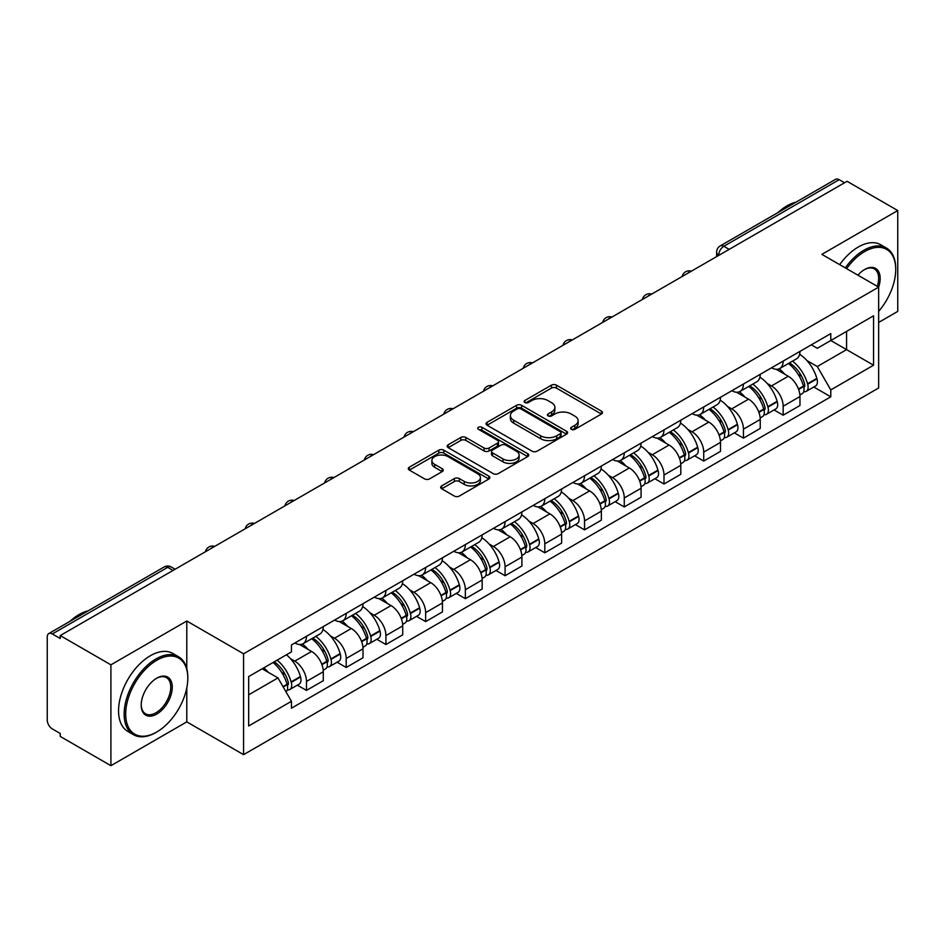 <?xml version="1.0" encoding="UTF-8"?>
<svg xmlns="http://www.w3.org/2000/svg" width="945" height="945" viewBox="0 0 945 945"><rect width="100%" height="100%" fill="white"/><g stroke="black" fill="none" stroke-linecap="round" stroke-linejoin="round"><path stroke-width="1.42" d="M571.371 429.349A2.469 1.429 0 0 0 574.867 429.349L601.433 414.016A3.532 2.044 0 0 0 602.461 412.575A3.532 2.044 0 0 0 601.433 411.134L556.44 385.158A3.532 2.044 0 0 0 551.443 385.158L524.877 400.491A2.469 1.429 0 0 0 524.156 401.495A2.469 1.429 0 0 0 524.877 402.511A2.469 1.429 0 0 0 528.385 402.511L531.822 400.526A11.316 6.532 0 0 1 547.816 400.526L551.561 402.688A11.316 6.532 0 0 1 554.88 407.307A11.316 6.532 0 0 1 551.561 411.925L548.124 413.91A2.469 1.429 0 0 0 547.403 414.926A2.469 1.429 0 0 0 548.124 415.93A2.469 1.429 0 0 0 551.632 415.93L555.058 413.945A11.316 6.532 0 0 1 571.063 413.945L574.808 416.107A11.316 6.532 0 0 1 578.127 420.726A11.316 6.532 0 0 1 574.808 425.344L571.371 427.329A2.469 1.429 0 0 0 570.65 428.345A2.469 1.429 0 0 0 571.371 429.349L571.371 427.329M441.717 485.884A3.532 2.044 0 0 0 440.677 487.325A3.532 2.044 0 0 0 441.717 488.766L454.332 496.054A3.532 2.044 0 0 0 459.329 496.054L488.825 479.032A3.532 2.044 0 0 0 489.864 477.579A3.532 2.044 0 0 0 488.825 476.138L443.831 450.163A3.532 2.044 0 0 0 438.834 450.163L409.339 467.196A3.532 2.044 0 0 0 408.311 468.637A3.532 2.044 0 0 0 409.339 470.078L424.588 478.879A3.532 2.044 0 0 0 429.585 478.879L442.213 471.59A3.532 2.044 0 0 0 443.252 470.149A3.532 2.044 0 0 0 442.213 468.708L434.653 464.349A9.45 5.457 0 0 1 431.877 460.487A9.45 5.457 0 0 1 437.724 455.443A9.45 5.457 0 0 1 448.024 456.624L477.638 473.728A9.45 5.457 0 0 1 480.414 477.579A9.45 5.457 0 0 1 474.579 482.623A9.45 5.457 0 0 1 464.267 481.442L459.329 478.595A3.532 2.044 0 0 0 454.332 478.595L441.717 485.884L441.717 488.766M243.574 653.798L186.791 621.019L110.908 664.831L60.232 635.572L847.074 181.298L897.75 210.546L821.866 254.359L878.649 287.138L243.574 653.798L243.574 754.653L878.649 387.993L878.649 287.138M532.07 451.178A3.532 2.044 0 0 0 537.067 451.178L566.563 434.145A3.532 2.044 0 0 0 567.591 432.704A3.532 2.044 0 0 0 566.563 431.263L521.569 405.287A3.532 2.044 0 0 0 516.572 405.287L487.077 422.32A3.532 2.044 0 0 0 486.037 423.762A3.532 2.044 0 0 0 487.077 425.203L532.07 451.178M479.446 429.88A2.469 1.429 0 0 1 481.95 430.235L481.95 427.294L527.7 453.706A3.532 2.044 0 0 1 528.727 455.147A3.532 2.044 0 0 1 527.7 456.589L498.204 473.622A3.532 2.044 0 0 1 493.195 473.622L448.213 447.646L448.213 444.752A3.532 2.044 0 0 0 447.174 446.194A3.532 2.044 0 0 0 448.213 447.646M448.213 444.752L460.829 437.464A3.532 2.044 0 0 1 465.838 437.464L484.076 448.001A3.532 2.044 0 0 0 489.073 448.001L497.448 443.17A3.532 2.044 0 0 0 498.487 441.728A3.532 2.044 0 0 0 497.448 440.287L478.453 429.313A2.469 1.429 0 0 1 477.733 428.309A2.469 1.429 0 0 1 479.257 426.986A2.469 1.429 0 0 1 481.95 427.294M110.908 664.831L110.908 765.686L60.232 736.427L60.232 733.485L52.341 728.926A7.206 4.158 -120 0 1 47.25 720.102L47.25 636.895A7.206 4.158 -120 0 1 48.738 633.599L164.099 567A7.206 4.158 60 0 1 167.69 567.354L52.341 633.953A7.206 4.158 -120 0 0 48.738 633.599M878.649 322.434L897.75 311.401L897.75 210.546M110.908 765.686L186.791 721.874L243.574 754.653M60.232 635.572L60.232 638.513L52.341 633.953M729.174 249.362L723.835 246.279A7.206 4.158 60 0 0 720.232 245.913L835.581 179.314A7.206 4.158 60 0 1 839.184 179.68L723.835 246.279A7.206 4.158 120 0 0 718.743 255.091L718.743 255.386M844.535 182.763L839.184 179.68M783.157 361.096A16.561 9.568 60 0 1 779.731 368.526L796.54 358.828A16.561 9.568 -120 0 0 799.966 351.386M767.21 383.493L771.451 385.938A16.561 9.568 60 0 1 783.157 406.232L799.966 396.522A16.561 9.568 -120 0 0 788.26 376.24L776.223 369.294M799.966 396.522L799.966 405.488L783.157 415.198L774.049 409.929M779.731 368.526A16.561 9.568 60 0 1 771.581 367.782M783.157 406.232L783.157 415.198M743.431 384.024A16.561 9.568 60 0 1 740.006 391.466L756.815 381.756A16.561 9.568 -120 0 0 760.241 374.326M734.324 432.869L743.443 438.126L760.241 428.428L760.241 419.462A16.561 9.568 -120 0 0 748.534 399.168L736.498 392.222M740.006 391.466A16.561 9.568 60 0 1 731.855 390.722M727.485 406.433L731.725 408.878A16.561 9.568 60 0 1 743.443 429.16L743.443 438.126M703.718 406.964A16.561 9.568 60 0 1 700.28 414.394L717.09 404.696A16.561 9.568 -120 0 0 720.515 397.254M694.599 455.797L703.718 461.065L720.515 451.367L720.515 442.39A16.561 9.568 -120 0 0 708.809 422.108L696.772 415.162M700.28 414.394A16.561 9.568 60 0 1 692.13 413.65M687.759 429.361L692 431.806A16.561 9.568 60 0 1 703.718 452.1L703.718 461.065M663.992 429.892A16.561 9.568 60 0 1 660.555 437.334L677.364 427.624A16.561 9.568 -120 0 0 680.79 420.194M654.873 478.737L663.992 483.994L680.802 474.295L680.802 465.33A16.561 9.568 -120 0 0 669.084 445.036L657.058 438.09M660.555 437.334A16.561 9.568 60 0 1 652.404 436.59M648.034 452.301L652.274 454.746A16.561 9.568 60 0 1 663.992 475.028L663.992 483.994M624.267 452.832A16.561 9.568 60 0 1 620.83 460.262L637.639 450.564A16.561 9.568 -120 0 0 641.076 443.122M615.148 501.677L624.267 506.933L641.076 497.235L641.076 488.258A16.561 9.568 -120 0 0 629.358 467.976L617.333 461.03M620.83 460.262A16.561 9.568 60 0 1 612.679 459.518M608.32 475.229L612.549 477.674A16.561 9.568 60 0 1 624.267 497.968L624.267 506.933M584.542 475.76A16.561 9.568 60 0 1 581.116 483.202L597.913 473.504A16.561 9.568 -120 0 0 601.351 466.062M575.422 524.605L584.542 529.873L601.351 520.163L601.351 511.198A16.561 9.568 -120 0 0 589.633 490.904L577.608 483.958M581.116 483.202A16.561 9.568 60 0 1 572.953 482.458M568.595 498.169L572.824 500.614A16.561 9.568 60 0 1 584.542 520.896L584.542 529.873M544.816 498.7A16.561 9.568 60 0 1 541.39 506.13L558.188 496.432A16.561 9.568 -120 0 0 561.625 489.002M535.709 547.545L544.816 552.801L561.625 543.103L561.625 534.126A16.561 9.568 -120 0 0 549.907 513.844L537.882 506.898M541.39 506.13A16.561 9.568 60 0 1 533.228 505.386M528.869 521.097L533.11 523.542A16.561 9.568 60 0 1 544.816 543.836L544.816 552.801M505.091 521.64A16.561 9.568 60 0 1 501.665 529.07L518.474 519.372A16.561 9.568 -120 0 0 521.9 511.93M495.983 570.473L505.091 575.741L521.9 566.031L521.9 557.066A16.561 9.568 -120 0 0 510.182 536.772L498.157 529.838M501.665 529.07A16.561 9.568 60 0 1 493.503 528.326M489.144 544.036L493.384 546.482A16.561 9.568 60 0 1 505.091 566.764L505.091 575.741M465.365 544.568A16.561 9.568 60 0 1 461.94 552.01L478.749 542.3A16.561 9.568 -120 0 0 482.174 534.87M456.258 593.413L465.365 598.669L482.174 588.971L482.174 580.006A16.561 9.568 -120 0 0 470.468 559.712L458.431 552.766M461.94 552.01A16.561 9.568 60 0 1 453.789 551.254M449.418 566.965L453.659 569.41A16.561 9.568 60 0 1 465.365 589.704L465.365 598.669M425.64 567.508A16.561 9.568 60 0 1 422.214 574.938L439.023 565.24A16.561 9.568 -120 0 0 442.449 557.798M416.532 616.341L425.652 621.609L442.449 611.899L442.449 602.934A16.561 9.568 -120 0 0 430.743 582.652L418.706 575.706M422.214 574.938A16.561 9.568 60 0 1 414.064 574.194M409.693 589.904L413.934 592.35A16.561 9.568 60 0 1 425.652 612.632L425.652 621.609M385.926 590.436A16.561 9.568 60 0 1 382.489 597.878L399.298 588.168A16.561 9.568 -120 0 0 402.724 580.738M376.807 639.281L385.926 644.537L402.724 634.839L402.724 625.874A16.561 9.568 -120 0 0 391.017 605.58L378.98 598.634M382.489 597.878A16.561 9.568 60 0 1 374.338 597.122M369.967 612.832L374.208 615.278A16.561 9.568 60 0 1 385.926 635.572L385.926 644.537M346.201 613.376A16.561 9.568 60 0 1 342.763 620.806L359.572 611.108A16.561 9.568 -120 0 0 362.998 603.666M337.082 662.209L346.201 667.477L363.01 657.767L363.01 648.802A16.561 9.568 -120 0 0 351.292 628.519L339.267 621.574M342.763 620.806A16.561 9.568 60 0 1 334.613 620.062M330.242 635.772L334.483 638.218A16.561 9.568 60 0 1 346.201 658.511L346.201 667.477M306.475 636.304A16.561 9.568 60 0 1 303.038 643.746L319.847 634.036A16.561 9.568 -120 0 0 323.284 626.606M297.356 685.149L306.475 690.405L323.284 680.707L323.284 671.741A16.561 9.568 -120 0 0 311.566 651.448L299.541 644.502M303.038 643.746A16.561 9.568 60 0 1 294.887 642.99M290.528 658.7L294.757 661.157A16.561 9.568 60 0 1 306.475 681.439L306.475 690.405M811.294 344.842L817.283 348.303L873.558 315.807L846.566 331.4L846.566 349.626L817.283 366.53L806.935 360.553M248.665 694.823L277.96 677.908L291.45 701.284L248.665 725.984L248.665 676.585L291.45 651.885L291.45 644.974L830.785 333.597L830.785 340.507L873.558 365.207L830.785 389.907L817.283 366.53M873.558 315.807L873.558 365.207M291.45 701.284L291.45 708.195L830.785 396.817L830.785 389.907M186.791 621.019L186.791 668.694M186.791 687.901L186.791 721.874M277.96 677.908L262.167 668.8M813.775 387.001L830.785 396.817M572.363 429.703L574.808 428.286A11.316 6.532 0 0 0 578.127 423.667L578.127 420.726M554.88 407.307L554.88 410.248A11.316 6.532 0 0 1 551.561 414.867L549.116 416.284M601.386 414.04L556.44 388.1A3.532 2.044 0 0 0 551.443 388.1L525.869 402.853M566.516 434.18L521.569 408.228A3.532 2.044 0 0 0 516.572 408.228L487.124 425.226M560.314 433.72A2.469 1.429 0 0 0 561.035 432.704A2.469 1.429 0 0 0 560.314 431.7L520.825 408.89A2.469 1.429 0 0 0 517.317 408.89L513.702 410.992A11.316 6.532 0 0 0 510.383 415.611A11.316 6.532 0 0 0 513.702 420.218L540.694 435.81A11.316 6.532 0 0 0 556.688 435.81L560.314 433.72L560.314 436.661A2.469 1.429 0 0 0 561.035 435.645L561.035 432.704M510.383 415.611L510.383 418.54A11.316 6.532 0 0 0 513.702 423.159L513.702 420.218M560.314 436.661L556.688 438.752A11.316 6.532 0 0 1 540.694 438.752L513.702 423.159M448.261 447.67L460.829 440.405L460.829 437.464M498.487 441.728L498.487 444.67A3.532 2.044 0 0 1 497.448 446.111L489.073 450.942A3.532 2.044 0 0 1 484.076 450.942L465.838 440.405A3.532 2.044 0 0 0 460.829 440.405M481.95 430.235L527.653 456.612M503.012 458.939A9.45 5.457 0 0 0 513.312 460.12A9.45 5.457 0 0 0 519.148 455.077A9.45 5.457 0 0 0 516.383 451.214L505.953 445.189A3.532 2.044 0 0 0 500.944 445.189L492.581 450.021A3.532 2.044 0 0 0 491.542 451.462A3.532 2.044 0 0 0 492.581 452.903L503.012 458.939L503.012 461.869A9.45 5.457 0 0 0 513.312 463.062A9.45 5.457 0 0 0 519.148 458.018L519.148 455.077M491.542 451.462L491.542 454.403A3.532 2.044 0 0 0 492.581 455.844L492.581 452.903M503.012 461.869L492.581 455.844M480.414 477.579L480.414 480.521A9.45 5.457 0 0 1 474.579 485.565A9.45 5.457 0 0 1 464.267 484.383L459.329 481.537A3.532 2.044 0 0 0 454.332 481.537L441.764 488.801M431.877 460.487L431.877 463.428A9.45 5.457 0 0 0 434.653 467.291L434.653 464.349M442.165 471.626L434.653 467.291M488.825 476.138L488.825 479.032L443.831 453.104A3.532 2.044 0 0 0 438.834 453.104L409.386 470.114M789.418 362.939A22.692 13.1 60 0 1 789.524 363.01A22.692 13.1 60 0 1 804.455 383.363L804.585 383.835A4.406 2.551 60 0 1 803.888 387.296A4.406 2.551 60 0 1 803.793 387.356M788.425 363.518A27.37 15.805 60 0 1 803.463 386.092L803.593 386.564A9.096 5.245 60 0 1 802.163 393.699L799.895 395.01M803.711 391.691A9.096 5.245 -120 0 0 806.239 391.348A9.096 5.245 -120 0 0 807.668 384.213L807.538 383.741A27.37 15.805 -120 0 0 792.501 361.155M799.624 354.304A27.37 15.805 60 0 1 816.834 378.378L816.964 378.851A9.096 5.245 60 0 1 815.523 385.985L806.239 391.348M779.082 368.845A27.37 15.805 60 0 1 784.799 374.244M798.112 374.279L801.596 376.299M749.692 385.879A22.692 13.1 60 0 1 749.798 385.938A22.692 13.1 60 0 1 764.729 406.303L764.871 406.763A4.406 2.551 60 0 1 764.174 410.236A4.406 2.551 60 0 1 764.068 410.284M748.7 386.446A27.37 15.805 60 0 1 763.737 409.031L763.867 409.504A9.096 5.245 60 0 1 762.438 416.639L760.17 417.938M763.985 414.631A9.096 5.245 -120 0 0 766.513 414.288A9.096 5.245 -120 0 0 767.942 407.141L767.812 406.681A27.37 15.805 -120 0 0 752.775 384.095M759.898 377.232A27.37 15.805 60 0 1 777.109 401.306L777.239 401.779A9.096 5.245 60 0 1 775.81 408.925L766.513 414.288M739.368 391.785A27.37 15.805 60 0 1 745.073 397.172M758.386 397.219L761.871 399.227M709.967 408.807A22.692 13.1 60 0 1 710.085 408.878A22.692 13.1 60 0 1 725.004 429.231L725.146 429.703A4.406 2.551 60 0 1 724.449 433.164A4.406 2.551 60 0 1 724.342 433.223M708.974 409.386A27.37 15.805 60 0 1 724.012 431.959L724.153 432.432A9.096 5.245 60 0 1 722.712 439.579L720.444 440.878M724.272 437.559A9.096 5.245 -120 0 0 726.788 437.216A9.096 5.245 -120 0 0 728.217 430.081L728.087 429.609A27.37 15.805 -120 0 0 713.05 407.023M720.173 400.172A27.37 15.805 60 0 1 737.383 424.246L737.513 424.718A9.096 5.245 60 0 1 736.084 431.853L726.788 437.216M699.643 414.713A27.37 15.805 60 0 1 705.36 420.112M718.661 420.147L722.145 422.167M670.241 431.747A22.692 13.1 60 0 1 670.359 431.806A22.692 13.1 60 0 1 685.279 452.171L685.42 452.631A4.406 2.551 60 0 1 684.723 456.104A4.406 2.551 60 0 1 684.617 456.151M669.249 432.314A27.37 15.805 60 0 1 684.286 454.899L684.428 455.372A9.096 5.245 60 0 1 682.987 462.507L680.731 463.818M684.546 460.498A9.096 5.245 -120 0 0 687.062 460.156A9.096 5.245 -120 0 0 688.503 453.021L688.362 452.549A27.37 15.805 -120 0 0 673.324 429.963M680.447 423.1A27.37 15.805 60 0 1 697.658 447.174L697.788 447.646A9.096 5.245 60 0 1 696.359 454.793L687.062 460.156M659.917 437.653A27.37 15.805 60 0 1 665.634 443.051M678.935 443.087L682.432 445.095M630.516 454.675A22.692 13.1 60 0 1 630.634 454.746A22.692 13.1 60 0 1 645.565 475.099L645.695 475.571A4.406 2.551 60 0 1 644.998 479.032A4.406 2.551 60 0 1 644.892 479.091M629.524 455.254A27.37 15.805 60 0 1 644.561 477.827L644.703 478.3A9.096 5.245 60 0 1 643.261 485.446L641.005 486.746M644.821 483.427A9.096 5.245 -120 0 0 647.337 483.084A9.096 5.245 -120 0 0 648.778 475.949L648.636 475.477A27.37 15.805 -120 0 0 633.599 452.903M640.734 446.04A27.37 15.805 60 0 1 657.933 470.114L658.063 470.586A9.096 5.245 60 0 1 656.633 477.721L647.337 483.084M620.192 460.581A27.37 15.805 60 0 1 625.909 465.979M639.21 466.015L642.706 468.035M590.79 477.615A22.692 13.1 60 0 1 590.909 477.674A22.692 13.1 60 0 1 605.839 498.039L605.969 498.511A4.406 2.551 60 0 1 605.272 501.972A4.406 2.551 60 0 1 605.178 502.019M589.798 478.182A27.37 15.805 60 0 1 604.847 500.767L604.977 501.24A9.096 5.245 60 0 1 603.536 508.375L601.28 509.686M605.095 506.366A9.096 5.245 -120 0 0 607.611 506.024A9.096 5.245 -120 0 0 609.053 498.889L608.911 498.417A27.37 15.805 -120 0 0 593.873 475.831M601.008 468.968A27.37 15.805 60 0 1 618.207 493.054L618.349 493.514A9.096 5.245 60 0 1 616.908 500.661L607.611 506.024M580.466 483.521A27.37 15.805 60 0 1 586.183 488.919M599.484 488.955L602.981 490.963M878.649 311.377A43.931 25.361 120 0 0 895.718 269.502A43.931 25.361 120 0 0 864.651 251.571A43.931 25.361 120 0 0 846.614 268.64M845.303 267.884A45.017 25.987 -60 0 1 863.884 250.248A45.017 25.987 -60 0 1 886.386 248.015A45.017 25.987 -60 0 1 895.718 268.616A45.017 25.987 -60 0 1 895.706 269.065M857.906 275.172A21.971 12.687 -60 0 1 864.651 269.502L864.651 269.502A21.971 12.687 -60 0 1 878.637 287.138M877.303 286.37A20.884 12.061 120 0 0 874.326 268.912A20.884 12.061 120 0 0 864.262 269.727M777.889 212.637A45.017 25.987 -60 0 1 786.984 205.845A45.017 25.987 -60 0 1 796.08 202.124M839.692 264.659A45.017 25.987 -60 0 1 858.284 247.011A45.017 25.987 -60 0 1 880.787 244.779L886.386 248.015M155.984 732.458L156.74 732.009A43.931 25.361 120 0 0 187.807 678.203A43.931 25.361 120 0 0 156.74 660.271A43.931 25.361 120 0 0 125.685 714.077A43.931 25.361 120 0 0 156.74 732.009L155.984 732.458A45.017 25.987 -60 0 1 133.469 734.69A45.017 25.987 -60 0 1 126.571 698.615A45.017 25.987 -60 0 1 155.984 658.948A45.017 25.987 -60 0 1 178.487 656.716A45.017 25.987 -60 0 1 187.807 677.329A45.017 25.987 -60 0 1 187.807 677.766M156.74 678.203L156.74 678.203A21.971 12.687 -60 0 1 172.273 687.169A21.971 12.687 -60 0 1 156.74 714.077A21.971 12.687 -60 0 1 141.207 705.112A21.971 12.687 -60 0 1 156.74 678.203L156.74 678.203M141.218 704.663A20.884 12.061 120 0 0 145.542 713.794A20.884 12.061 120 0 0 155.984 712.754A20.884 12.061 120 0 0 169.627 694.351A20.884 12.061 120 0 0 166.426 677.612A20.884 12.061 120 0 0 156.362 678.439M69.977 621.337A45.017 25.987 -60 0 1 79.085 614.545A45.017 25.987 -60 0 1 88.18 610.824M133.469 734.69L127.87 731.454A45.017 25.987 -60 0 1 120.972 695.378A45.017 25.987 -60 0 1 150.385 655.712A45.017 25.987 -60 0 1 172.888 653.479L178.487 656.716M551.065 500.543A22.692 13.1 60 0 1 551.183 500.614A22.692 13.1 60 0 1 566.114 520.967L566.244 521.439A4.406 2.551 60 0 1 565.547 524.9A4.406 2.551 60 0 1 565.453 524.959M550.073 501.122A27.37 15.805 60 0 1 565.122 523.695L565.252 524.168A9.096 5.245 60 0 1 563.811 531.314L561.554 532.614M565.37 529.294A9.096 5.245 -120 0 0 567.886 528.964A9.096 5.245 -120 0 0 569.327 521.817L569.197 521.345A27.37 15.805 -120 0 0 554.148 498.771M561.283 491.908A27.37 15.805 60 0 1 578.482 515.982L578.623 516.454A9.096 5.245 60 0 1 577.182 523.589L567.886 528.964M540.741 506.449A27.37 15.805 60 0 1 546.458 511.847M559.759 511.883L563.255 513.903M511.351 523.483A22.692 13.1 60 0 1 511.458 523.542A22.692 13.1 60 0 1 526.389 543.907L526.519 544.379A4.406 2.551 60 0 1 525.822 547.84A4.406 2.551 60 0 1 525.727 547.887M510.359 524.05A27.37 15.805 60 0 1 525.396 546.635L525.526 547.108A9.096 5.245 60 0 1 524.097 554.242L521.829 555.554M525.644 552.234A9.096 5.245 -120 0 0 528.16 551.892A9.096 5.245 -120 0 0 529.602 544.757L529.472 544.285A27.37 15.805 -120 0 0 514.423 521.699M521.557 514.836A27.37 15.805 60 0 1 538.768 538.922L538.898 539.382A9.096 5.245 60 0 1 537.457 546.529L528.16 551.892M501.015 529.389A27.37 15.805 60 0 1 506.733 534.787M520.045 534.823L523.53 536.831M471.626 546.411A22.692 13.1 60 0 1 471.732 546.482A22.692 13.1 60 0 1 486.663 566.835L486.793 567.307A4.406 2.551 60 0 1 486.096 570.768A4.406 2.551 60 0 1 486.002 570.827M470.634 546.99A27.37 15.805 60 0 1 485.671 569.575L485.801 570.036A9.096 5.245 60 0 1 484.372 577.182L482.104 578.482M485.919 575.174A9.096 5.245 -120 0 0 488.447 574.832A9.096 5.245 -120 0 0 489.876 567.685L489.746 567.213A27.37 15.805 -120 0 0 474.709 544.639M481.832 537.776A27.37 15.805 60 0 1 499.043 561.85L499.173 562.322A9.096 5.245 60 0 1 497.731 569.457L488.447 574.832M461.29 552.329A27.37 15.805 60 0 1 467.007 557.715M480.32 557.751L483.805 559.771M431.9 569.351A22.692 13.1 60 0 1 432.007 569.41A22.692 13.1 60 0 1 446.938 589.774L447.079 590.247A4.406 2.551 60 0 1 446.383 593.708A4.406 2.551 60 0 1 446.276 593.755M430.908 569.918A27.37 15.805 60 0 1 445.945 592.503L446.075 592.976A9.096 5.245 60 0 1 444.646 600.11L442.378 601.422M446.194 598.102A9.096 5.245 -120 0 0 448.721 597.76A9.096 5.245 -120 0 0 450.151 590.625L450.021 590.153A27.37 15.805 -120 0 0 434.983 567.567M442.106 560.704A27.37 15.805 60 0 1 459.317 584.79L459.447 585.25A9.096 5.245 60 0 1 458.018 592.397L448.721 597.76M421.576 575.257A27.37 15.805 60 0 1 427.282 580.655M440.594 580.691L444.079 582.711M392.175 592.279A22.692 13.1 60 0 1 392.293 592.35A22.692 13.1 60 0 1 407.212 612.703L407.354 613.175A4.406 2.551 60 0 1 406.657 616.636A4.406 2.551 60 0 1 406.551 616.695M391.183 592.858A27.37 15.805 60 0 1 406.22 615.443L406.362 615.904A9.096 5.245 60 0 1 404.921 623.05L402.653 624.35M406.48 621.042A9.096 5.245 -120 0 0 408.996 620.7A9.096 5.245 -120 0 0 410.425 613.553L410.295 613.081A27.37 15.805 -120 0 0 395.258 590.507M402.381 583.644A27.37 15.805 60 0 1 419.592 607.718L419.722 608.19A9.096 5.245 60 0 1 418.292 615.325L408.996 620.7M381.851 598.197A27.37 15.805 60 0 1 387.568 603.583M400.869 603.631L404.354 605.639M352.45 615.219A22.692 13.1 60 0 1 352.568 615.278A22.692 13.1 60 0 1 367.487 635.642L367.629 636.115A4.406 2.551 60 0 1 366.932 639.576A4.406 2.551 60 0 1 366.825 639.623M351.457 615.786A27.37 15.805 60 0 1 366.495 638.371L366.636 638.844A9.096 5.245 60 0 1 365.195 645.978L362.939 647.29M366.755 643.97A9.096 5.245 -120 0 0 369.271 643.628A9.096 5.245 -120 0 0 370.712 636.493L370.57 636.02A27.37 15.805 -120 0 0 355.533 613.435M362.656 606.572A27.37 15.805 60 0 1 379.866 630.658L379.996 631.13A9.096 5.245 60 0 1 378.567 638.265L369.271 643.628M342.125 621.125A27.37 15.805 60 0 1 347.843 626.523M361.144 626.559L364.64 628.579M312.724 638.147A22.692 13.1 60 0 1 312.842 638.218A22.692 13.1 60 0 1 327.773 658.582L327.903 659.043A4.406 2.551 60 0 1 327.206 662.516A4.406 2.551 60 0 1 327.1 662.563M311.732 638.726A27.37 15.805 60 0 1 326.769 661.311L326.911 661.772A9.096 5.245 60 0 1 325.47 668.918L323.214 670.218M327.029 666.91A9.096 5.245 -120 0 0 329.545 666.568A9.096 5.245 -120 0 0 330.986 659.421L330.844 658.96A27.37 15.805 -120 0 0 315.807 636.375M322.942 629.512A27.37 15.805 60 0 1 340.141 653.586L340.271 654.058A9.096 5.245 60 0 1 338.842 661.193L329.545 666.568M302.4 644.065A27.37 15.805 60 0 1 308.117 649.451M321.418 649.499L324.915 651.507M274.227 661.831A22.692 13.1 60 0 1 288.048 681.51L288.178 681.983A4.406 2.551 60 0 1 287.481 685.444A4.406 2.551 60 0 1 287.386 685.503M273.07 662.504A27.37 15.805 60 0 1 287.056 684.239L287.185 684.712A9.096 5.245 60 0 1 285.933 691.74M287.304 689.838A9.096 5.245 -120 0 0 289.82 689.496A9.096 5.245 -120 0 0 291.261 682.361L291.119 681.888A27.37 15.805 -120 0 0 277.145 660.153M286.441 654.779A27.37 15.805 60 0 1 300.415 676.525L300.557 676.998A9.096 5.245 60 0 1 299.116 684.133L289.82 689.496M263.773 667.867A27.37 15.805 60 0 1 268.392 672.391M281.693 672.427L285.189 674.447M718.991 255.244L718.743 255.091A7.206 4.158 0 0 1 716.629 252.15L716.629 256.603M346.201 658.511L363.01 648.802M385.926 635.572L402.724 625.874M425.652 612.632L442.449 602.934M465.365 589.704L482.174 580.006M505.091 566.764L521.9 557.066M544.816 543.836L561.625 534.126M584.542 520.896L601.351 511.198M624.267 497.968L641.076 488.258M663.992 475.028L680.802 465.33M703.718 452.1L720.515 442.39M743.443 429.16L760.241 419.462M306.475 681.439L323.284 671.741M294.757 661.157L311.566 651.448M334.483 638.218L351.292 628.519M374.208 615.278L391.017 605.58M413.934 592.35L430.743 582.652M453.659 569.41L470.468 559.712M493.384 546.482L510.182 536.772M533.11 523.542L549.907 513.844M572.824 500.614L589.633 490.904M612.549 477.674L629.358 467.976M652.274 454.746L669.084 445.036M692 431.806L708.809 422.108M731.725 408.878L748.534 399.168M771.451 385.938L788.26 376.24M690.795 271.522A7.206 4.158 120 0 0 687.606 273.365M651.07 294.462A7.206 4.158 120 0 0 647.88 296.293M611.344 317.39A7.206 4.158 120 0 0 608.167 319.233M571.619 340.33A7.206 4.158 120 0 0 568.441 342.161M531.893 363.258A7.206 4.158 120 0 0 528.716 365.101M492.168 386.198A7.206 4.158 120 0 0 488.99 388.029M452.442 409.126A7.206 4.158 120 0 0 449.265 410.969M412.717 432.066A7.206 4.158 120 0 0 409.539 433.897M373.003 455.006A7.206 4.158 120 0 0 369.814 456.837M333.278 477.934A7.206 4.158 120 0 0 330.088 479.765M293.552 500.874A7.206 4.158 120 0 0 290.375 502.705M253.827 523.802A7.206 4.158 120 0 0 250.649 525.644M214.102 546.742A7.206 4.158 120 0 0 210.924 548.572M173.041 570.437L167.69 567.354A7.206 4.158 120 0 1 171.293 567A7.206 7.206 0 0 0 164.099 567M574.808 428.286L574.808 425.344M548.124 415.93L548.124 413.91M551.561 414.867L551.561 411.925M524.877 402.511L524.877 400.491M551.443 388.1L551.443 385.158M556.44 388.1L556.44 385.158M601.433 414.016L601.433 411.134M487.077 425.203L487.077 422.32M516.572 408.228L516.572 405.287M521.569 408.228L521.569 405.287M566.563 434.145L566.563 431.263M540.694 438.752L540.694 435.81M556.688 438.752L556.688 435.81M465.838 440.405L465.838 437.464M484.076 450.942L484.076 448.001M489.073 450.942L489.073 448.001M497.448 446.111L497.448 443.17M527.7 456.589L527.7 453.706M454.332 481.537L454.332 478.595M459.329 481.537L459.329 478.595M464.267 484.383L464.267 481.442M442.213 471.59L442.213 468.708M409.339 470.078L409.339 467.196M438.834 453.104L438.834 450.163M443.831 453.104L443.831 450.163M798.62 389.434L803.593 386.564M807.668 384.213L816.964 378.851M807.538 383.741L816.834 378.378M803.451 386.056L804.809 385.276M798.454 388.986L803.463 386.092M758.894 412.374L763.867 409.504M767.942 407.141L777.239 401.779M767.812 406.681L777.109 401.306M758.729 411.925L765.084 408.216M719.169 435.302L724.153 432.432M728.217 430.081L737.513 424.718M728.087 429.609L737.383 424.246M724 431.924L725.358 431.144M719.003 434.854L724.012 431.959M679.443 458.242L684.428 455.372M688.503 453.021L697.788 447.646M688.362 452.549L697.658 447.174M684.274 454.864L685.633 454.084M679.278 457.793L684.286 454.899M639.718 481.182L644.703 478.3M648.778 475.949L658.063 470.586M648.636 475.477L657.933 470.114M639.552 480.721L645.907 477.012M599.992 504.11L604.977 501.24M609.053 498.889L618.349 493.514M608.911 498.417L618.207 493.054M604.835 500.732L606.182 499.952M599.827 503.661L604.847 500.767M560.279 527.05L565.252 524.168M569.327 521.817L578.623 516.454M569.197 521.345L578.482 515.982M565.11 523.672L566.457 522.88M560.101 526.589L565.122 523.695M520.553 549.978L525.526 547.108M529.602 544.757L538.898 539.382M529.472 544.285L538.768 538.922M525.385 546.6L526.743 545.82M520.376 549.529L525.396 546.635M480.828 572.918L485.801 570.036M489.876 567.685L499.173 562.322M489.746 567.213L499.043 561.85M485.659 569.54L487.018 568.748M480.662 572.457L485.671 569.575M441.102 595.846L446.075 592.976M450.151 590.625L459.447 585.25M450.021 590.153L459.317 584.79M445.934 592.468L447.292 591.688M440.937 595.397L445.945 592.503M401.377 618.786L406.362 615.904M410.425 613.553L419.722 608.19M410.295 613.081L419.592 607.718M401.212 618.337L407.567 614.628M361.651 641.714L366.636 638.844M370.712 636.493L379.996 631.13M370.57 636.02L379.866 630.658M361.486 641.265L367.841 637.556M321.926 664.654L326.911 661.772M330.986 659.421L340.271 654.058M330.844 658.96L340.141 653.586M326.769 661.276L328.116 660.496M321.761 664.205L326.769 661.311M283.205 687.003L287.185 684.712M291.261 682.361L300.557 676.998M291.119 681.888L300.415 676.525M287.044 684.204L288.39 683.424M282.968 686.602L287.056 684.239M691.397 271.168A7.206 7.206 0 0 0 682.16 276.507M651.672 294.108A7.206 7.206 0 0 0 642.435 299.447M611.958 317.036A7.206 7.206 0 0 0 602.709 322.375M572.233 339.976A7.206 7.206 0 0 0 562.984 345.315M532.507 362.904A7.206 7.206 0 0 0 523.258 368.243M492.782 385.843A7.206 7.206 0 0 0 483.545 391.183M453.057 408.783A7.206 7.206 0 0 0 443.819 414.111M413.331 431.711A7.206 7.206 0 0 0 404.094 437.051M373.606 454.651A7.206 7.206 0 0 0 364.368 459.979M333.88 477.579A7.206 7.206 0 0 0 324.643 482.919M294.167 500.519A7.206 7.206 0 0 0 284.917 505.847M254.441 523.447A7.206 7.206 0 0 0 245.192 528.787M214.716 546.387A7.206 7.206 0 0 0 205.467 551.715M175.156 569.221L171.293 567M720.232 245.913A7.206 7.206 0 0 0 716.629 252.15M895.718 269.502L895.718 268.616M187.807 678.203L187.807 677.329"/></g></svg>
